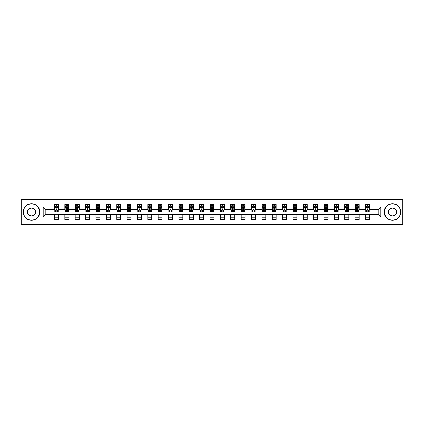 <?xml version="1.0" encoding="UTF-8"?>
<svg xmlns="http://www.w3.org/2000/svg" width="424" height="424" viewBox="0 0 424 424"><rect width="100%" height="100%" fill="white"/><g stroke="black" fill="none" stroke-linecap="round" stroke-linejoin="round"><path stroke-width="0.64" d="M382.994 224.296L402.8 224.296L402.8 199.704L382.994 199.704L382.994 224.296L41.006 224.296L41.006 199.704L21.2 199.704L21.2 224.296L41.006 224.296M382.994 199.704L41.006 199.704M369.505 206.949L369.505 204.522L365.52 204.522L365.52 206.949L359.139 206.949L359.139 204.522L355.148 204.522L355.148 206.949L348.772 206.949L348.772 204.522L344.781 204.522L344.781 206.949L338.405 206.949L338.405 204.522L334.414 204.522L334.414 206.949L328.033 206.949L328.033 204.522L324.047 204.522L324.047 206.949L317.666 206.949L317.666 204.522L313.681 204.522L313.681 206.949L307.299 206.949L307.299 204.522L303.314 204.522L303.314 206.949L296.933 206.949L296.933 204.522L292.947 204.522L292.947 206.949L286.566 206.949L286.566 204.522L282.58 204.522L282.58 206.949L276.199 206.949L276.199 204.522L272.213 204.522L272.213 206.949L265.832 206.949L265.832 204.522L261.841 204.522L261.841 206.949L255.465 206.949L255.465 204.522L251.474 204.522L251.474 206.949L245.099 206.949L245.099 204.522L241.108 204.522L241.108 206.949L234.726 206.949L234.726 204.522L230.741 204.522L230.741 206.949L224.36 206.949L224.36 204.522L220.374 204.522L220.374 206.949L213.993 206.949L213.993 204.522L210.007 204.522L210.007 206.949L203.626 206.949L203.626 204.522L199.64 204.522L199.64 206.949L193.259 206.949L193.259 204.522L189.274 204.522L189.274 206.949L182.892 206.949L182.892 204.522L178.902 204.522L178.902 206.949L172.526 206.949L172.526 204.522L168.535 204.522L168.535 206.949L162.159 206.949L162.159 204.522L158.168 204.522L158.168 206.949L151.787 206.949L151.787 204.522L147.801 204.522L147.801 206.949L141.42 206.949L141.42 204.522L137.434 204.522L137.434 206.949L131.053 206.949L131.053 204.522L127.068 204.522L127.068 206.949L120.686 206.949L120.686 204.522L116.701 204.522L116.701 206.949L110.32 206.949L110.32 204.522L106.334 204.522L106.334 206.949L99.953 206.949L99.953 204.522L95.967 204.522L95.967 206.949L89.586 206.949L89.586 204.522L85.595 204.522L85.595 206.949L79.219 206.949L79.219 204.522L75.228 204.522L75.228 206.949L68.852 206.949L68.852 204.522L64.861 204.522L64.861 206.949L58.48 206.949L58.48 204.522L54.495 204.522L54.495 206.949L43.195 206.949L43.195 217.051L45.856 214.39L54.495 214.39L54.495 219.478L58.48 219.478L58.48 214.39L64.861 214.39L64.861 219.478L68.852 219.478L68.852 214.39L75.228 214.39L75.228 219.478L79.219 219.478L79.219 214.39L85.595 214.39L85.595 219.478L89.586 219.478L89.586 214.39L95.967 214.39L95.967 219.478L99.953 219.478L99.953 214.39L106.334 214.39L106.334 219.478L110.32 219.478L110.32 214.39L116.701 214.39L116.701 219.478L120.686 219.478L120.686 214.39L127.068 214.39L127.068 219.478L131.053 219.478L131.053 214.39L137.434 214.39L137.434 219.478L141.42 219.478L141.42 214.39L147.801 214.39L147.801 219.478L151.787 219.478L151.787 214.39L158.168 214.39L158.168 219.478L162.159 219.478L162.159 214.39L168.535 214.39L168.535 219.478L172.526 219.478L172.526 214.39L178.902 214.39L178.902 219.478L182.892 219.478L182.892 214.39L189.274 214.39L189.274 219.478L193.259 219.478L193.259 214.39L199.64 214.39L199.64 219.478L203.626 219.478L203.626 214.39L210.007 214.39L210.007 219.478L213.993 219.478L213.993 214.39L220.374 214.39L220.374 219.478L224.36 219.478L224.36 214.39L230.741 214.39L230.741 219.478L234.726 219.478L234.726 214.39L241.108 214.39L241.108 219.478L245.099 219.478L245.099 214.39L251.474 214.39L251.474 219.478L255.465 219.478L255.465 214.39L261.841 214.39L261.841 219.478L265.832 219.478L265.832 214.39L272.213 214.39L272.213 219.478L276.199 219.478L276.199 214.39L282.58 214.39L282.58 219.478L286.566 219.478L286.566 214.39L292.947 214.39L292.947 219.478L296.933 219.478L296.933 214.39L303.314 214.39L303.314 219.478L307.299 219.478L307.299 214.39L313.681 214.39L313.681 219.478L317.666 219.478L317.666 214.39L324.047 214.39L324.047 219.478L328.033 219.478L328.033 214.39L334.414 214.39L334.414 219.478L338.405 219.478L338.405 214.39L344.781 214.39L344.781 219.478L348.772 219.478L348.772 214.39L355.148 214.39L355.148 219.478L359.139 219.478L359.139 214.39L365.52 214.39L365.52 219.478L369.505 219.478L369.505 214.39L378.144 214.39L378.144 209.61L369.505 209.61L369.505 206.949L380.805 206.949L380.805 217.051L369.505 217.051M365.52 217.051L359.139 217.051M355.148 217.051L348.772 217.051M344.781 217.051L338.405 217.051M334.414 217.051L328.033 217.051M324.047 217.051L317.666 217.051M313.681 217.051L307.299 217.051M303.314 217.051L296.933 217.051M292.947 217.051L286.566 217.051M282.58 217.051L276.199 217.051M272.213 217.051L265.832 217.051M261.841 217.051L255.465 217.051M251.474 217.051L245.099 217.051M241.108 217.051L234.726 217.051M230.741 217.051L224.36 217.051M220.374 217.051L213.993 217.051M210.007 217.051L203.626 217.051M199.64 217.051L193.259 217.051M189.274 217.051L182.892 217.051M178.902 217.051L172.526 217.051M168.535 217.051L162.159 217.051M158.168 217.051L151.787 217.051M147.801 217.051L141.42 217.051M137.434 217.051L131.053 217.051M127.068 217.051L120.686 217.051M116.701 217.051L110.32 217.051M106.334 217.051L99.953 217.051M95.967 217.051L89.586 217.051M85.595 217.051L79.219 217.051M75.228 217.051L68.852 217.051M64.861 217.051L58.48 217.051M54.495 217.051L43.195 217.051M365.52 206.949L365.52 209.61L359.139 209.61L359.139 206.949M355.148 206.949L355.148 209.61L348.772 209.61L348.772 206.949M344.781 206.949L344.781 209.61L338.405 209.61L338.405 206.949M334.414 206.949L334.414 209.61L328.033 209.61L328.033 206.949M324.047 206.949L324.047 209.61L317.666 209.61L317.666 206.949M313.681 206.949L313.681 209.61L307.299 209.61L307.299 206.949M303.314 206.949L303.314 209.61L296.933 209.61L296.933 206.949M292.947 206.949L292.947 209.61L286.566 209.61L286.566 206.949M282.58 206.949L282.58 209.61L276.199 209.61L276.199 206.949M272.213 206.949L272.213 209.61L265.832 209.61L265.832 206.949M261.841 206.949L261.841 209.61L255.465 209.61L255.465 206.949M251.474 206.949L251.474 209.61L245.099 209.61L245.099 206.949M241.108 206.949L241.108 209.61L234.726 209.61L234.726 206.949M230.741 206.949L230.741 209.61L224.36 209.61L224.36 206.949M220.374 206.949L220.374 209.61L213.993 209.61L213.993 206.949M210.007 206.949L210.007 209.61L203.626 209.61L203.626 206.949M199.64 206.949L199.64 209.61L193.259 209.61L193.259 206.949M189.274 206.949L189.274 209.61L182.892 209.61L182.892 206.949M178.902 206.949L178.902 209.61L172.526 209.61L172.526 206.949M168.535 206.949L168.535 209.61L162.159 209.61L162.159 206.949M158.168 206.949L158.168 209.61L151.787 209.61L151.787 206.949M147.801 206.949L147.801 209.61L141.42 209.61L141.42 206.949M137.434 206.949L137.434 209.61L131.053 209.61L131.053 206.949M127.068 206.949L127.068 209.61L120.686 209.61L120.686 206.949M116.701 206.949L116.701 209.61L110.32 209.61L110.32 206.949M106.334 206.949L106.334 209.61L99.953 209.61L99.953 206.949M95.967 206.949L95.967 209.61L89.586 209.61L89.586 206.949M85.595 206.949L85.595 209.61L79.219 209.61L79.219 206.949M75.228 206.949L75.228 209.61L68.852 209.61L68.852 206.949M64.861 206.949L64.861 209.61L58.48 209.61L58.48 206.949M54.495 206.949L54.495 209.61L45.856 209.61L43.195 206.949M45.856 209.61L45.856 214.39M380.805 217.051L378.144 214.39M378.144 209.61L380.805 206.949M54.495 206.186L54.829 206.186M56.09 206.186L56.89 206.186M58.152 206.186L58.48 206.186M54.495 209.541L54.829 209.541M56.09 209.541L56.89 209.541M58.152 209.541L58.48 209.541M54.495 214.459L58.48 214.459M54.495 217.814L58.48 217.814M64.861 214.459L68.852 214.459M64.861 217.814L68.852 217.814M64.861 206.186L65.195 206.186M66.457 206.186L67.257 206.186M68.518 206.186L68.852 206.186M64.861 209.541L65.195 209.541M66.457 209.541L67.257 209.541M68.518 209.541L68.852 209.541M75.228 214.459L79.219 214.459M75.228 217.814L79.219 217.814M75.228 206.186L75.562 206.186M76.823 206.186L77.624 206.186M78.885 206.186L79.219 206.186M75.228 209.541L75.562 209.541M76.823 209.541L77.624 209.541M78.885 209.541L79.219 209.541M85.595 214.459L89.586 214.459M85.595 217.814L89.586 217.814M85.595 206.186L85.929 206.186M87.19 206.186L87.991 206.186M89.252 206.186L89.586 206.186M85.595 209.541L85.929 209.541M87.19 209.541L87.991 209.541M89.252 209.541L89.586 209.541M95.967 214.459L99.953 214.459M95.967 217.814L99.953 217.814M95.967 206.186L96.296 206.186M97.562 206.186L98.357 206.186M99.619 206.186L99.953 206.186M95.967 209.541L96.296 209.541M97.562 209.541L98.357 209.541M99.619 209.541L99.953 209.541M106.334 214.459L110.32 214.459M106.334 217.814L110.32 217.814M106.334 206.186L106.663 206.186M107.929 206.186L108.724 206.186M109.986 206.186L110.32 206.186M106.334 209.541L106.663 209.541M107.929 209.541L108.724 209.541M109.986 209.541L110.32 209.541M116.701 214.459L120.686 214.459M116.701 217.814L120.686 217.814M116.701 206.186L117.035 206.186M118.296 206.186L119.091 206.186M120.352 206.186L120.686 206.186M116.701 209.541L117.035 209.541M118.296 209.541L119.091 209.541M120.352 209.541L120.686 209.541M127.068 214.459L131.053 214.459M127.068 217.814L131.053 217.814M127.068 206.186L127.401 206.186M128.663 206.186L129.458 206.186M130.725 206.186L131.053 206.186M127.068 209.541L127.401 209.541M128.663 209.541L129.458 209.541M130.725 209.541L131.053 209.541M137.434 214.459L141.42 214.459M137.434 217.814L141.42 217.814M137.434 206.186L137.768 206.186M139.03 206.186L139.825 206.186M141.091 206.186L141.42 206.186M137.434 209.541L137.768 209.541M139.03 209.541L139.825 209.541M141.091 209.541L141.42 209.541M147.801 214.459L151.787 214.459M147.801 217.814L151.787 217.814M147.801 206.186L148.135 206.186M149.396 206.186L150.197 206.186M151.458 206.186L151.787 206.186M147.801 209.541L148.135 209.541M149.396 209.541L150.197 209.541M151.458 209.541L151.787 209.541M158.168 214.459L162.159 214.459M158.168 217.814L162.159 217.814M158.168 206.186L158.502 206.186M159.763 206.186L160.564 206.186M161.825 206.186L162.159 206.186M158.168 209.541L158.502 209.541M159.763 209.541L160.564 209.541M161.825 209.541L162.159 209.541M168.535 214.459L172.526 214.459M168.535 217.814L172.526 217.814M168.535 206.186L168.869 206.186M170.13 206.186L170.93 206.186M172.192 206.186L172.526 206.186M168.535 209.541L168.869 209.541M170.13 209.541L170.93 209.541M172.192 209.541L172.526 209.541M178.902 214.459L182.892 214.459M178.902 217.814L182.892 217.814M178.902 206.186L179.235 206.186M180.497 206.186L181.297 206.186M182.559 206.186L182.892 206.186M178.902 209.541L179.235 209.541M180.497 209.541L181.297 209.541M182.559 209.541L182.892 209.541M189.274 214.459L193.259 214.459M189.274 217.814L193.259 217.814M189.274 206.186L189.602 206.186M190.869 206.186L191.664 206.186M192.925 206.186L193.259 206.186M189.274 209.541L189.602 209.541M190.869 209.541L191.664 209.541M192.925 209.541L193.259 209.541M199.64 214.459L203.626 214.459M199.64 217.814L203.626 217.814M199.64 206.186L199.969 206.186M201.236 206.186L202.031 206.186M203.292 206.186L203.626 206.186M199.64 209.541L199.969 209.541M201.236 209.541L202.031 209.541M203.292 209.541L203.626 209.541M210.007 214.459L213.993 214.459M210.007 217.814L213.993 217.814M210.007 206.186L210.341 206.186M211.603 206.186L212.398 206.186M213.659 206.186L213.993 206.186M210.007 209.541L210.341 209.541M211.603 209.541L212.398 209.541M213.659 209.541L213.993 209.541M220.374 214.459L224.36 214.459M220.374 217.814L224.36 217.814M220.374 206.186L220.708 206.186M221.969 206.186L222.764 206.186M224.031 206.186L224.36 206.186M220.374 209.541L220.708 209.541M221.969 209.541L222.764 209.541M224.031 209.541L224.36 209.541M230.741 214.459L234.726 214.459M230.741 217.814L234.726 217.814M230.741 206.186L231.075 206.186M232.336 206.186L233.131 206.186M234.398 206.186L234.726 206.186M230.741 209.541L231.075 209.541M232.336 209.541L233.131 209.541M234.398 209.541L234.726 209.541M241.108 214.459L245.099 214.459M241.108 217.814L245.099 217.814M241.108 206.186L241.442 206.186M242.703 206.186L243.503 206.186M244.765 206.186L245.099 206.186M241.108 209.541L241.442 209.541M242.703 209.541L243.503 209.541M244.765 209.541L245.099 209.541M251.474 214.459L255.465 214.459M251.474 217.814L255.465 217.814M251.474 206.186L251.808 206.186M253.07 206.186L253.87 206.186M255.131 206.186L255.465 206.186M251.474 209.541L251.808 209.541M253.07 209.541L253.87 209.541M255.131 209.541L255.465 209.541M261.841 214.459L265.832 214.459M261.841 217.814L265.832 217.814M261.841 206.186L262.175 206.186M263.437 206.186L264.237 206.186M265.498 206.186L265.832 206.186M261.841 209.541L262.175 209.541M263.437 209.541L264.237 209.541M265.498 209.541L265.832 209.541M272.213 214.459L276.199 214.459M272.213 217.814L276.199 217.814M272.213 206.186L272.542 206.186M273.803 206.186L274.604 206.186M275.865 206.186L276.199 206.186M272.213 209.541L272.542 209.541M273.803 209.541L274.604 209.541M275.865 209.541L276.199 209.541M282.58 214.459L286.566 214.459M282.58 217.814L286.566 217.814M282.58 206.186L282.909 206.186M284.175 206.186L284.97 206.186M286.232 206.186L286.566 206.186M282.58 209.541L282.909 209.541M284.175 209.541L284.97 209.541M286.232 209.541L286.566 209.541M292.947 214.459L296.933 214.459M292.947 217.814L296.933 217.814M292.947 206.186L293.276 206.186M294.542 206.186L295.337 206.186M296.599 206.186L296.933 206.186M292.947 209.541L293.276 209.541M294.542 209.541L295.337 209.541M296.599 209.541L296.933 209.541M303.314 214.459L307.299 214.459M303.314 217.814L307.299 217.814M303.314 206.186L303.648 206.186M304.909 206.186L305.704 206.186M306.965 206.186L307.299 206.186M303.314 209.541L303.648 209.541M304.909 209.541L305.704 209.541M306.965 209.541L307.299 209.541M313.681 214.459L317.666 214.459M313.681 217.814L317.666 217.814M313.681 206.186L314.014 206.186M315.276 206.186L316.071 206.186M317.338 206.186L317.666 206.186M313.681 209.541L314.014 209.541M315.276 209.541L316.071 209.541M317.338 209.541L317.666 209.541M324.047 214.459L328.033 214.459M324.047 217.814L328.033 217.814M324.047 206.186L324.381 206.186M325.643 206.186L326.438 206.186M327.704 206.186L328.033 206.186M324.047 209.541L324.381 209.541M325.643 209.541L326.438 209.541M327.704 209.541L328.033 209.541M334.414 214.459L338.405 214.459M334.414 217.814L338.405 217.814M334.414 206.186L334.748 206.186M336.009 206.186L336.81 206.186M338.071 206.186L338.405 206.186M334.414 209.541L334.748 209.541M336.009 209.541L336.81 209.541M338.071 209.541L338.405 209.541M344.781 214.459L348.772 214.459M344.781 217.814L348.772 217.814M344.781 206.186L345.115 206.186M346.376 206.186L347.176 206.186M348.438 206.186L348.772 206.186M344.781 209.541L345.115 209.541M346.376 209.541L347.176 209.541M348.438 209.541L348.772 209.541M355.148 214.459L359.139 214.459M355.148 217.814L359.139 217.814M355.148 206.186L355.482 206.186M356.743 206.186L357.543 206.186M358.805 206.186L359.139 206.186M355.148 209.541L355.482 209.541M356.743 209.541L357.543 209.541M358.805 209.541L359.139 209.541M365.52 214.459L369.505 214.459M365.52 217.814L369.505 217.814M365.52 206.186L365.848 206.186M367.11 206.186L367.91 206.186M369.171 206.186L369.505 206.186M365.52 209.541L365.848 209.541M367.11 209.541L367.91 209.541M369.171 209.541L369.505 209.541M56.89 205.386L56.09 205.386M58.152 210.77L56.89 210.77L56.89 211.603L58.152 211.603L58.152 207.548L57.484 206.218L55.491 206.218L54.829 207.548L54.829 211.603L56.09 211.603L56.09 210.77L54.829 210.77M54.829 207.548L54.829 204.522M58.152 207.548L58.152 204.522M56.09 206.218L56.09 204.522M56.89 204.522L56.89 206.218M56.89 210.77L56.89 208.046L56.09 208.046L56.09 210.77M31.503 203.891A8.109 8.109 0 0 0 23.394 212A8.109 8.109 0 0 0 31.503 220.109A8.109 8.109 0 0 0 39.607 212A8.109 8.109 0 0 0 31.503 203.891M31.503 220.305A8.305 8.305 0 0 1 23.193 212A8.305 8.305 0 0 1 31.503 203.695A8.305 8.305 0 0 1 39.808 212A8.305 8.305 0 0 1 31.503 220.305M31.503 207.946A4.054 4.054 0 0 1 35.552 212A4.054 4.054 0 0 1 31.503 216.054A4.054 4.054 0 0 1 27.449 212A4.054 4.054 0 0 1 31.503 207.946M31.503 215.853A3.853 3.853 0 0 0 35.356 212A3.853 3.853 0 0 0 31.503 208.147A3.853 3.853 0 0 0 27.645 212A3.853 3.853 0 0 0 31.503 215.853M392.497 203.891A8.109 8.109 0 0 0 384.393 212A8.109 8.109 0 0 0 392.497 220.109A8.109 8.109 0 0 0 400.606 212A8.109 8.109 0 0 0 392.497 203.891M392.497 220.305A8.305 8.305 0 0 1 384.192 212A8.305 8.305 0 0 1 392.497 203.695A8.305 8.305 0 0 1 400.807 212A8.305 8.305 0 0 1 392.497 220.305M392.497 207.946A4.054 4.054 0 0 1 396.551 212A4.054 4.054 0 0 1 392.497 216.054A4.054 4.054 0 0 1 388.448 212A4.054 4.054 0 0 1 392.497 207.946M392.497 215.853A3.853 3.853 0 0 0 396.355 212A3.853 3.853 0 0 0 392.497 208.147A3.853 3.853 0 0 0 388.644 212A3.853 3.853 0 0 0 392.497 215.853M67.257 205.386L66.457 205.386M68.518 210.77L67.257 210.77L67.257 211.603L68.518 211.603L68.518 207.548L67.856 206.218L65.858 206.218L65.195 207.548L65.195 211.603L66.457 211.603L66.457 210.77L65.195 210.77M65.195 207.548L65.195 204.522M68.518 207.548L68.518 204.522M66.457 206.218L66.457 204.522M67.257 204.522L67.257 206.218M67.257 210.77L67.257 208.046L66.457 208.046L66.457 210.77M77.624 205.386L76.823 205.386M78.885 210.77L77.624 210.77L77.624 211.603L78.885 211.603L78.885 207.548L78.223 206.218L76.225 206.218L75.562 207.548L75.562 211.603L76.823 211.603L76.823 210.77L75.562 210.77M75.562 207.548L75.562 204.522M78.885 207.548L78.885 204.522M76.823 206.218L76.823 204.522M77.624 204.522L77.624 206.218M77.624 210.77L77.624 208.046L76.823 208.046L76.823 210.77M87.991 205.386L87.19 205.386M89.252 210.77L87.991 210.77L87.991 211.603L89.252 211.603L89.252 207.548L88.59 206.218L86.597 206.218L85.929 207.548L85.929 211.603L87.19 211.603L87.19 210.77L85.929 210.77M85.929 207.548L85.929 204.522M89.252 207.548L89.252 204.522M87.19 206.218L87.19 204.522M87.991 204.522L87.991 206.218M87.991 210.77L87.991 208.046L87.19 208.046L87.19 210.77M98.357 205.386L97.562 205.386M99.619 210.77L98.357 210.77L98.357 211.603L99.619 211.603L99.619 207.548L98.956 206.218L96.963 206.218L96.296 207.548L96.296 211.603L97.562 211.603L97.562 210.77L96.296 210.77M96.296 207.548L96.296 204.522M99.619 207.548L99.619 204.522M97.562 206.218L97.562 204.522M98.357 204.522L98.357 206.218M98.357 210.77L98.357 208.046L97.562 208.046L97.562 210.77M108.724 205.386L107.929 205.386M109.986 210.77L108.724 210.77L108.724 211.603L109.986 211.603L109.986 207.548L109.323 206.218L107.33 206.218L106.663 207.548L106.663 211.603L107.929 211.603L107.929 210.77L106.663 210.77M106.663 207.548L106.663 204.522M109.986 207.548L109.986 204.522M107.929 206.218L107.929 204.522M108.724 204.522L108.724 206.218M108.724 210.77L108.724 208.046L107.929 208.046L107.929 210.77M119.091 205.386L118.296 205.386M120.352 210.77L119.091 210.77L119.091 211.603L120.352 211.603L120.352 207.548L119.69 206.218L117.697 206.218L117.035 207.548L117.035 211.603L118.296 211.603L118.296 210.77L117.035 210.77M117.035 207.548L117.035 204.522M120.352 207.548L120.352 204.522M118.296 206.218L118.296 204.522M119.091 204.522L119.091 206.218M119.091 210.77L119.091 208.046L118.296 208.046L118.296 210.77M129.458 205.386L128.663 205.386M130.725 210.77L129.458 210.77L129.458 211.603L130.725 211.603L130.725 207.548L130.057 206.218L128.064 206.218L127.401 207.548L127.401 211.603L128.663 211.603L128.663 210.77L127.401 210.77M127.401 207.548L127.401 204.522M130.725 207.548L130.725 204.522M128.663 206.218L128.663 204.522M129.458 204.522L129.458 206.218M129.458 210.77L129.458 208.046L128.663 208.046L128.663 210.77M139.825 205.386L139.03 205.386M141.091 210.77L139.825 210.77L139.825 211.603L141.091 211.603L141.091 207.548L140.423 206.218L138.431 206.218L137.768 207.548L137.768 211.603L139.03 211.603L139.03 210.77L137.768 210.77M137.768 207.548L137.768 204.522M141.091 207.548L141.091 204.522M139.03 206.218L139.03 204.522M139.825 204.522L139.825 206.218M139.825 210.77L139.825 208.046L139.03 208.046L139.03 210.77M150.197 205.386L149.396 205.386M151.458 210.77L150.197 210.77L150.197 211.603L151.458 211.603L151.458 207.548L150.79 206.218L148.798 206.218L148.135 207.548L148.135 211.603L149.396 211.603L149.396 210.77L148.135 210.77M148.135 207.548L148.135 204.522M151.458 207.548L151.458 204.522M149.396 206.218L149.396 204.522M150.197 204.522L150.197 206.218M150.197 210.77L150.197 208.046L149.396 208.046L149.396 210.77M160.564 205.386L159.763 205.386M161.825 210.77L160.564 210.77L160.564 211.603L161.825 211.603L161.825 207.548L161.162 206.218L159.164 206.218L158.502 207.548L158.502 211.603L159.763 211.603L159.763 210.77L158.502 210.77M158.502 207.548L158.502 204.522M161.825 207.548L161.825 204.522M159.763 206.218L159.763 204.522M160.564 204.522L160.564 206.218M160.564 210.77L160.564 208.046L159.763 208.046L159.763 210.77M170.93 205.386L170.13 205.386M172.192 210.77L170.93 210.77L170.93 211.603L172.192 211.603L172.192 207.548L171.529 206.218L169.531 206.218L168.869 207.548L168.869 211.603L170.13 211.603L170.13 210.77L168.869 210.77M168.869 207.548L168.869 204.522M172.192 207.548L172.192 204.522M170.13 206.218L170.13 204.522M170.93 204.522L170.93 206.218M170.93 210.77L170.93 208.046L170.13 208.046L170.13 210.77M181.297 205.386L180.497 205.386M182.559 210.77L181.297 210.77L181.297 211.603L182.559 211.603L182.559 207.548L181.896 206.218L179.903 206.218L179.235 207.548L179.235 211.603L180.497 211.603L180.497 210.77L179.235 210.77M179.235 207.548L179.235 204.522M182.559 207.548L182.559 204.522M180.497 206.218L180.497 204.522M181.297 204.522L181.297 206.218M181.297 210.77L181.297 208.046L180.497 208.046L180.497 210.77M191.664 205.386L190.869 205.386M192.925 210.77L191.664 210.77L191.664 211.603L192.925 211.603L192.925 207.548L192.263 206.218L190.27 206.218L189.602 207.548L189.602 211.603L190.869 211.603L190.869 210.77L189.602 210.77M189.602 207.548L189.602 204.522M192.925 207.548L192.925 204.522M190.869 206.218L190.869 204.522M191.664 204.522L191.664 206.218M191.664 210.77L191.664 208.046L190.869 208.046L190.869 210.77M202.031 205.386L201.236 205.386M203.292 210.77L202.031 210.77L202.031 211.603L203.292 211.603L203.292 207.548L202.63 206.218L200.637 206.218L199.969 207.548L199.969 211.603L201.236 211.603L201.236 210.77L199.969 210.77M199.969 207.548L199.969 204.522M203.292 207.548L203.292 204.522M201.236 206.218L201.236 204.522M202.031 204.522L202.031 206.218M202.031 210.77L202.031 208.046L201.236 208.046L201.236 210.77M212.398 205.386L211.603 205.386M213.659 210.77L212.398 210.77L212.398 211.603L213.659 211.603L213.659 207.548L212.996 206.218L211.004 206.218L210.341 207.548L210.341 211.603L211.603 211.603L211.603 210.77L210.341 210.77M210.341 207.548L210.341 204.522M213.659 207.548L213.659 204.522M211.603 206.218L211.603 204.522M212.398 204.522L212.398 206.218M212.398 210.77L212.398 208.046L211.603 208.046L211.603 210.77M222.764 205.386L221.969 205.386M224.031 210.77L222.764 210.77L222.764 211.603L224.031 211.603L224.031 207.548L223.363 206.218L221.37 206.218L220.708 207.548L220.708 211.603L221.969 211.603L221.969 210.77L220.708 210.77M220.708 207.548L220.708 204.522M224.031 207.548L224.031 204.522M221.969 206.218L221.969 204.522M222.764 204.522L222.764 206.218M222.764 210.77L222.764 208.046L221.969 208.046L221.969 210.77M233.131 205.386L232.336 205.386M234.398 210.77L233.131 210.77L233.131 211.603L234.398 211.603L234.398 207.548L233.73 206.218L231.737 206.218L231.075 207.548L231.075 211.603L232.336 211.603L232.336 210.77L231.075 210.77M231.075 207.548L231.075 204.522M234.398 207.548L234.398 204.522M232.336 206.218L232.336 204.522M233.131 204.522L233.131 206.218M233.131 210.77L233.131 208.046L232.336 208.046L232.336 210.77M243.503 205.386L242.703 205.386M244.765 210.77L243.503 210.77L243.503 211.603L244.765 211.603L244.765 207.548L244.097 206.218L242.104 206.218L241.442 207.548L241.442 211.603L242.703 211.603L242.703 210.77L241.442 210.77M241.442 207.548L241.442 204.522M244.765 207.548L244.765 204.522M242.703 206.218L242.703 204.522M243.503 204.522L243.503 206.218M243.503 210.77L243.503 208.046L242.703 208.046L242.703 210.77M253.87 205.386L253.07 205.386M255.131 210.77L253.87 210.77L253.87 211.603L255.131 211.603L255.131 207.548L254.469 206.218L252.471 206.218L251.808 207.548L251.808 211.603L253.07 211.603L253.07 210.77L251.808 210.77M251.808 207.548L251.808 204.522M255.131 207.548L255.131 204.522M253.07 206.218L253.07 204.522M253.87 204.522L253.87 206.218M253.87 210.77L253.87 208.046L253.07 208.046L253.07 210.77M264.237 205.386L263.437 205.386M265.498 210.77L264.237 210.77L264.237 211.603L265.498 211.603L265.498 207.548L264.836 206.218L262.838 206.218L262.175 207.548L262.175 211.603L263.437 211.603L263.437 210.77L262.175 210.77M262.175 207.548L262.175 204.522M265.498 207.548L265.498 204.522M263.437 206.218L263.437 204.522M264.237 204.522L264.237 206.218M264.237 210.77L264.237 208.046L263.437 208.046L263.437 210.77M274.604 205.386L273.803 205.386M275.865 210.77L274.604 210.77L274.604 211.603L275.865 211.603L275.865 207.548L275.202 206.218L273.21 206.218L272.542 207.548L272.542 211.603L273.803 211.603L273.803 210.77L272.542 210.77M272.542 207.548L272.542 204.522M275.865 207.548L275.865 204.522M273.803 206.218L273.803 204.522M274.604 204.522L274.604 206.218M274.604 210.77L274.604 208.046L273.803 208.046L273.803 210.77M284.97 205.386L284.175 205.386M286.232 210.77L284.97 210.77L284.97 211.603L286.232 211.603L286.232 207.548L285.569 206.218L283.577 206.218L282.909 207.548L282.909 211.603L284.175 211.603L284.175 210.77L282.909 210.77M282.909 207.548L282.909 204.522M286.232 207.548L286.232 204.522M284.175 206.218L284.175 204.522M284.97 204.522L284.97 206.218M284.97 210.77L284.97 208.046L284.175 208.046L284.175 210.77M295.337 205.386L294.542 205.386M296.599 210.77L295.337 210.77L295.337 211.603L296.599 211.603L296.599 207.548L295.936 206.218L293.943 206.218L293.276 207.548L293.276 211.603L294.542 211.603L294.542 210.77L293.276 210.77M293.276 207.548L293.276 204.522M296.599 207.548L296.599 204.522M294.542 206.218L294.542 204.522M295.337 204.522L295.337 206.218M295.337 210.77L295.337 208.046L294.542 208.046L294.542 210.77M305.704 205.386L304.909 205.386M306.965 210.77L305.704 210.77L305.704 211.603L306.965 211.603L306.965 207.548L306.303 206.218L304.31 206.218L303.648 207.548L303.648 211.603L304.909 211.603L304.909 210.77L303.648 210.77M303.648 207.548L303.648 204.522M306.965 207.548L306.965 204.522M304.909 206.218L304.909 204.522M305.704 204.522L305.704 206.218M305.704 210.77L305.704 208.046L304.909 208.046L304.909 210.77M316.071 205.386L315.276 205.386M317.338 210.77L316.071 210.77L316.071 211.603L317.338 211.603L317.338 207.548L316.67 206.218L314.677 206.218L314.014 207.548L314.014 211.603L315.276 211.603L315.276 210.77L314.014 210.77M314.014 207.548L314.014 204.522M317.338 207.548L317.338 204.522M315.276 206.218L315.276 204.522M316.071 204.522L316.071 206.218M316.071 210.77L316.071 208.046L315.276 208.046L315.276 210.77M326.438 205.386L325.643 205.386M327.704 210.77L326.438 210.77L326.438 211.603L327.704 211.603L327.704 207.548L327.036 206.218L325.044 206.218L324.381 207.548L324.381 211.603L325.643 211.603L325.643 210.77L324.381 210.77M324.381 207.548L324.381 204.522M327.704 207.548L327.704 204.522M325.643 206.218L325.643 204.522M326.438 204.522L326.438 206.218M326.438 210.77L326.438 208.046L325.643 208.046L325.643 210.77M336.81 205.386L336.009 205.386M338.071 210.77L336.81 210.77L336.81 211.603L338.071 211.603L338.071 207.548L337.403 206.218L335.411 206.218L334.748 207.548L334.748 211.603L336.009 211.603L336.009 210.77L334.748 210.77M334.748 207.548L334.748 204.522M338.071 207.548L338.071 204.522M336.009 206.218L336.009 204.522M336.81 204.522L336.81 206.218M336.81 210.77L336.81 208.046L336.009 208.046L336.009 210.77M347.176 205.386L346.376 205.386M348.438 210.77L347.176 210.77L347.176 211.603L348.438 211.603L348.438 207.548L347.775 206.218L345.777 206.218L345.115 207.548L345.115 211.603L346.376 211.603L346.376 210.77L345.115 210.77M345.115 207.548L345.115 204.522M348.438 207.548L348.438 204.522M346.376 206.218L346.376 204.522M347.176 204.522L347.176 206.218M347.176 210.77L347.176 208.046L346.376 208.046L346.376 210.77M357.543 205.386L356.743 205.386M358.805 210.77L357.543 210.77L357.543 211.603L358.805 211.603L358.805 207.548L358.142 206.218L356.144 206.218L355.482 207.548L355.482 211.603L356.743 211.603L356.743 210.77L355.482 210.77M355.482 207.548L355.482 204.522M358.805 207.548L358.805 204.522M356.743 206.218L356.743 204.522M357.543 204.522L357.543 206.218M357.543 210.77L357.543 208.046L356.743 208.046L356.743 210.77M367.91 205.386L367.11 205.386M369.171 210.77L367.91 210.77L367.91 211.603L369.171 211.603L369.171 207.548L368.509 206.218L366.516 206.218L365.848 207.548L365.848 211.603L367.11 211.603L367.11 210.77L365.848 210.77M365.848 207.548L365.848 204.522M369.171 207.548L369.171 204.522M367.11 206.218L367.11 204.522M367.91 204.522L367.91 206.218M367.91 210.77L367.91 208.046L367.11 208.046L367.11 210.77M58.136 207.516L54.844 207.516M54.829 206.297L55.454 206.297M57.526 206.297L58.152 206.297M56.09 208.984L54.829 208.984M58.152 208.984L56.89 208.984M56.89 205.81L56.09 205.81M68.502 207.516L65.211 207.516M65.195 206.297L65.821 206.297M67.893 206.297L68.518 206.297M66.457 208.984L65.195 208.984M68.518 208.984L67.257 208.984M67.257 205.81L66.457 205.81M78.869 207.516L75.578 207.516M75.562 206.297L76.188 206.297M78.26 206.297L78.885 206.297M76.823 208.984L75.562 208.984M78.885 208.984L77.624 208.984M77.624 205.81L76.823 205.81M89.236 207.516L85.945 207.516M85.929 206.297L86.554 206.297M88.627 206.297L89.252 206.297M87.19 208.984L85.929 208.984M89.252 208.984L87.991 208.984M87.991 205.81L87.19 205.81M99.603 207.516L96.312 207.516M96.296 206.297L96.921 206.297M98.993 206.297L99.619 206.297M97.562 208.984L96.296 208.984M99.619 208.984L98.357 208.984M98.357 205.81L97.562 205.81M109.97 207.516L106.684 207.516M106.663 206.297L107.288 206.297M109.36 206.297L109.986 206.297M107.929 208.984L106.663 208.984M109.986 208.984L108.724 208.984M108.724 205.81L107.929 205.81M120.337 207.516L117.05 207.516M117.035 206.297L117.655 206.297M119.732 206.297L120.352 206.297M118.296 208.984L117.035 208.984M120.352 208.984L119.091 208.984M119.091 205.81L118.296 205.81M130.703 207.516L127.417 207.516M127.401 206.297L128.022 206.297M130.099 206.297L130.725 206.297M128.663 208.984L127.401 208.984M130.725 208.984L129.458 208.984M129.458 205.81L128.663 205.81M141.075 207.516L137.784 207.516M137.768 206.297L138.394 206.297M140.466 206.297L141.091 206.297M139.03 208.984L137.768 208.984M141.091 208.984L139.825 208.984M139.825 205.81L139.03 205.81M151.442 207.516L148.151 207.516M148.135 206.297L148.76 206.297M150.833 206.297L151.458 206.297M149.396 208.984L148.135 208.984M151.458 208.984L150.197 208.984M150.197 205.81L149.396 205.81M161.809 207.516L158.518 207.516M158.502 206.297L159.127 206.297M161.2 206.297L161.825 206.297M159.763 208.984L158.502 208.984M161.825 208.984L160.564 208.984M160.564 205.81L159.763 205.81M172.176 207.516L168.885 207.516M168.869 206.297L169.494 206.297M171.566 206.297L172.192 206.297M170.13 208.984L168.869 208.984M172.192 208.984L170.93 208.984M170.93 205.81L170.13 205.81M182.543 207.516L179.251 207.516M179.235 206.297L179.861 206.297M181.933 206.297L182.559 206.297M180.497 208.984L179.235 208.984M182.559 208.984L181.297 208.984M181.297 205.81L180.497 205.81M192.909 207.516L189.618 207.516M189.602 206.297L190.228 206.297M192.3 206.297L192.925 206.297M190.869 208.984L189.602 208.984M192.925 208.984L191.664 208.984M191.664 205.81L190.869 205.81M203.276 207.516L199.99 207.516M199.969 206.297L200.594 206.297M202.667 206.297L203.292 206.297M201.236 208.984L199.969 208.984M203.292 208.984L202.031 208.984M202.031 205.81L201.236 205.81M213.643 207.516L210.357 207.516M210.341 206.297L210.961 206.297M213.039 206.297L213.659 206.297M211.603 208.984L210.341 208.984M213.659 208.984L212.398 208.984M212.398 205.81L211.603 205.81M224.01 207.516L220.724 207.516M220.708 206.297L221.333 206.297M223.406 206.297L224.031 206.297M221.969 208.984L220.708 208.984M224.031 208.984L222.764 208.984M222.764 205.81L221.969 205.81M234.382 207.516L231.091 207.516M231.075 206.297L231.7 206.297M233.772 206.297L234.398 206.297M232.336 208.984L231.075 208.984M234.398 208.984L233.131 208.984M233.131 205.81L232.336 205.81M244.749 207.516L241.457 207.516M241.442 206.297L242.067 206.297M244.139 206.297L244.765 206.297M242.703 208.984L241.442 208.984M244.765 208.984L243.503 208.984M243.503 205.81L242.703 205.81M255.116 207.516L251.824 207.516M251.808 206.297L252.434 206.297M254.506 206.297L255.131 206.297M253.07 208.984L251.808 208.984M255.131 208.984L253.87 208.984M253.87 205.81L253.07 205.81M265.482 207.516L262.191 207.516M262.175 206.297L262.8 206.297M264.873 206.297L265.498 206.297M263.437 208.984L262.175 208.984M265.498 208.984L264.237 208.984M264.237 205.81L263.437 205.81M275.849 207.516L272.558 207.516M272.542 206.297L273.167 206.297M275.24 206.297L275.865 206.297M273.803 208.984L272.542 208.984M275.865 208.984L274.604 208.984M274.604 205.81L273.803 205.81M286.216 207.516L282.925 207.516M282.909 206.297L283.534 206.297M285.606 206.297L286.232 206.297M284.175 208.984L282.909 208.984M286.232 208.984L284.97 208.984M284.97 205.81L284.175 205.81M296.583 207.516L293.297 207.516M293.276 206.297L293.901 206.297M295.979 206.297L296.599 206.297M294.542 208.984L293.276 208.984M296.599 208.984L295.337 208.984M295.337 205.81L294.542 205.81M306.95 207.516L303.664 207.516M303.648 206.297L304.268 206.297M306.345 206.297L306.965 206.297M304.909 208.984L303.648 208.984M306.965 208.984L305.704 208.984M305.704 205.81L304.909 205.81M317.316 207.516L314.03 207.516M314.014 206.297L314.64 206.297M316.712 206.297L317.338 206.297M315.276 208.984L314.014 208.984M317.338 208.984L316.071 208.984M316.071 205.81L315.276 205.81M327.688 207.516L324.397 207.516M324.381 206.297L325.007 206.297M327.079 206.297L327.704 206.297M325.643 208.984L324.381 208.984M327.704 208.984L326.438 208.984M326.438 205.81L325.643 205.81M338.055 207.516L334.764 207.516M334.748 206.297L335.373 206.297M337.446 206.297L338.071 206.297M336.009 208.984L334.748 208.984M338.071 208.984L336.81 208.984M336.81 205.81L336.009 205.81M348.422 207.516L345.131 207.516M345.115 206.297L345.74 206.297M347.812 206.297L348.438 206.297M346.376 208.984L345.115 208.984M348.438 208.984L347.176 208.984M347.176 205.81L346.376 205.81M358.789 207.516L355.498 207.516M355.482 206.297L356.107 206.297M358.179 206.297L358.805 206.297M356.743 208.984L355.482 208.984M358.805 208.984L357.543 208.984M357.543 205.81L356.743 205.81M369.156 207.516L365.864 207.516M365.848 206.297L366.474 206.297M368.546 206.297L369.171 206.297M367.11 208.984L365.848 208.984M369.171 208.984L367.91 208.984M367.91 205.81L367.11 205.81"/></g></svg>
